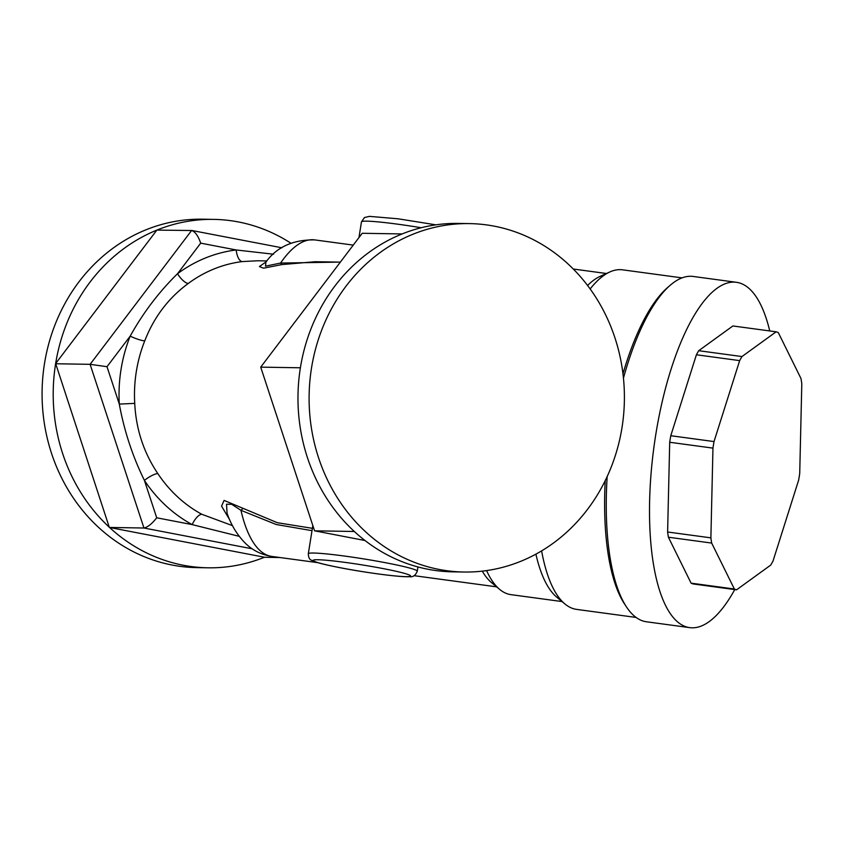 <?xml version="1.0" encoding="UTF-8"?>
<svg xmlns="http://www.w3.org/2000/svg" width="844" height="844" viewBox="0 0 844 844"><rect width="100%" height="100%" fill="white"/><g stroke="black" fill="none" stroke-linecap="round" stroke-linejoin="round"><path stroke-width="1.27" d="M257.536 260.764L242.27 261.587A11.616 4.906 82.9 0 1 236.183 249.961A145.189 131.379 90.9 0 0 177.525 273.72C158.883 292.035 143.1 312.839 130.187 336.134A145.189 131.379 90.9 0 0 121.04 369.398A145.189 131.379 90.9 0 0 119.299 404.086C124.205 430.862 132.571 456.298 144.419 480.415A145.189 131.379 90.9 0 0 192.189 524.609L239.232 536.341M242.27 261.587A133.574 120.861 90.9 0 0 188.296 283.436C168.483 298.006 153.967 317.144 144.757 340.86A11.616 1.91 21.7 0 1 130.187 336.134L107.009 366.697L119.299 404.086L134.734 403.379C136.021 429.237 143.723 452.648 157.839 473.6A11.616 2.996 -33.6 0 0 144.419 480.415L156.71 517.794L192.189 524.609A11.616 4.473 -61.5 0 1 201.79 514.27L232.48 525.633M266.06 261.893L259.403 266.546L263.518 268.192L281.822 264.594L315.202 261.714L340.343 262.136M312.385 528.323L277.317 522.7L224.103 500.408L221.55 506.147L229.642 519.682M769.749 330.953A174.233 59.66 97.7 0 0 736.443 282.307A174.233 59.66 97.7 0 0 649.595 519.524A174.233 59.66 97.7 0 0 689.717 627.63A174.233 59.66 97.7 0 0 734.755 589.587M776.132 331.808L732.877 325.963L698.705 350.703A130.672 44.753 97.7 0 0 696.405 354.765L670.769 435.715A130.672 44.753 97.7 0 0 669.703 442.267L667.615 532.005A130.672 44.753 97.7 0 0 668.406 537.217L691.099 583.162A130.672 44.753 97.7 0 0 693.283 583.974L736.548 589.829L770.72 565.09A130.672 44.753 97.7 0 0 773.02 561.028L798.656 480.078A130.672 44.753 97.7 0 0 799.722 473.516L801.8 383.788A130.672 44.753 97.7 0 0 801.009 378.576L778.316 332.631A130.672 44.753 97.7 0 0 776.132 331.808L741.96 356.558A130.672 44.753 97.7 0 0 739.66 360.62L714.024 441.57A130.672 44.753 97.7 0 0 712.958 448.122L710.88 537.85A130.672 44.753 97.7 0 0 711.671 543.072L734.364 589.017A130.672 44.753 97.7 0 0 736.548 589.829M698.705 350.703L741.96 356.558M668.406 537.217L711.671 543.072M691.099 583.162L734.364 589.017M696.405 354.765L739.66 360.62M670.769 435.715L714.024 441.57M669.703 442.267L712.958 448.122M667.615 532.005L710.88 537.85M621.996 427.634A174.233 157.649 90.9 0 0 469.623 223.607A174.233 157.649 90.9 0 0 311.51 367.995A174.233 157.649 90.9 0 0 463.883 572.021A174.233 157.649 90.9 0 0 621.996 427.634M469.623 223.607L458.503 223.417A174.233 157.649 90.9 0 0 402.008 233.978A174.233 157.649 90.9 0 0 401.628 234.136A174.233 157.649 90.9 0 0 300.422 367.594A174.233 157.649 90.9 0 0 300.39 367.815A174.233 157.649 90.9 0 0 300.348 368.026A174.233 157.649 90.9 0 0 354.037 531.235A174.233 157.649 90.9 0 0 354.353 531.52A174.233 157.649 90.9 0 0 452.753 571.842L463.883 572.021M401.776 233.936L362.224 233.282L260.712 367.14L314.559 530.823L364.988 540.508M314.559 530.823L354.121 531.477M260.712 367.14L300.274 367.784M156.857 230.106L55.651 363.553A174.233 157.649 90.9 0 1 156.857 230.106L191.989 230.517L281.907 247.788M55.651 363.553L109.34 527.447L264.7 557.283L279.986 557.536M290.779 243.125A174.233 157.649 90.9 0 0 213.722 219.387A174.233 157.649 90.9 0 0 157.332 229.906M188.296 283.436A11.616 4.062 53.5 0 1 177.525 273.72L200.703 243.146C198.182 235.887 195.143 231.667 191.62 230.475L90.108 364.323L107.009 366.697M273.54 254.213L236.183 249.961L200.703 243.146M109.34 527.447L143.955 528.017C147.827 527.131 152.068 523.734 156.71 517.794M55.493 363.753L90.108 364.323L143.955 528.017L252.187 548.8M109.572 527.489A174.233 157.649 90.9 0 0 207.983 567.801A174.233 157.649 90.9 0 0 264.467 557.24M213.722 219.387L202.592 219.197A174.233 157.649 90.9 0 0 44.489 363.595A174.233 157.649 90.9 0 0 196.852 567.622L207.983 567.801M55.577 363.996A174.233 157.649 90.9 0 0 109.266 527.205M281.822 264.594L280.567 263.064A159.716 54.691 97.7 0 1 314.685 239.896C293.079 239.612 276.832 246.997 265.923 262.051L265.47 266.155L280.567 263.064L339.14 262.115M242.734 508.626L240.962 510.335L231.699 504.311L226.53 504.216L227.078 513.279C231.066 524.936 237.164 534.927 245.361 543.241C252.535 550.341 261.366 554.74 271.852 556.439L317.787 562.653M312.006 530.665L276.262 524.514L240.962 510.335A159.716 54.691 97.7 0 0 271.852 556.439M482.283 571.135A159.716 54.691 97.7 0 0 491.451 582.539L499.637 589.376A165.519 56.685 97.7 0 0 510.968 594.651L562.041 601.561M486.598 570.586A165.519 56.685 97.7 0 0 499.637 589.376M682.047 277.876L622.555 269.827A171.332 58.669 97.7 0 0 609.801 271.979L600.095 276.389A165.519 56.685 97.7 0 0 587.582 285.462M535.898 554.139A165.519 56.685 97.7 0 0 556.692 597.098L564.889 603.935A171.332 58.669 97.7 0 0 576.61 609.389L636.102 617.439M609.801 271.979A171.332 58.669 97.7 0 0 590.167 288.943M541.605 550.879A171.332 58.669 97.7 0 0 564.889 603.935M736.443 282.307L693.188 276.452A174.233 59.66 97.7 0 0 670.03 285.42L667.319 287.783A171.332 58.669 97.7 0 0 622.977 373.786M605.232 480.595A171.332 58.669 97.7 0 0 604.694 512.224A171.332 58.669 97.7 0 0 624.539 603.987L626.512 606.984A174.233 59.66 97.7 0 0 646.462 621.775L689.717 627.63M670.03 285.42A174.233 59.66 97.7 0 0 623.452 378.101M607.174 476.512A174.233 59.66 97.7 0 0 606.34 513.669A174.233 59.66 97.7 0 0 626.512 606.984M340.86 567.843A49.363 3.292 9.1 0 1 317.893 559.741A49.363 3.292 9.1 0 1 382.891 568.539A49.363 3.292 9.1 0 1 405.858 576.642A49.363 3.292 9.1 0 1 340.86 567.843M417.263 571.198C415.533 575.45 412.927 577.285 409.445 576.695C401.111 577.359 366.771 572.886 340.681 567.833C322.218 564.214 316.215 562.304 314.126 561.45L311.731 560.342C309.59 559.699 308.45 557.504 308.313 553.748A55.176 3.671 9.1 0 1 386.278 562.864A55.176 3.671 9.1 0 1 417.263 571.198L417.949 566.946M144.757 340.86A133.574 120.861 90.9 0 0 136.338 371.466A133.574 120.861 90.9 0 0 134.734 403.379M157.839 473.6A133.574 120.861 90.9 0 0 201.79 514.27M358.953 237.597L361.464 221.877A55.176 3.671 9.1 0 1 421.198 227.732M308.313 553.748L312.829 525.548M257.409 260.764L266.915 260.923M265.923 262.051L265.343 262.632M414.014 575.671L496.61 586.844M314.685 239.896L353.246 245.108M573.319 269.025L606.425 273.509M361.464 221.877L364.471 217.541L369.44 216.37L398.104 218.796L435.926 224.842"/></g></svg>
